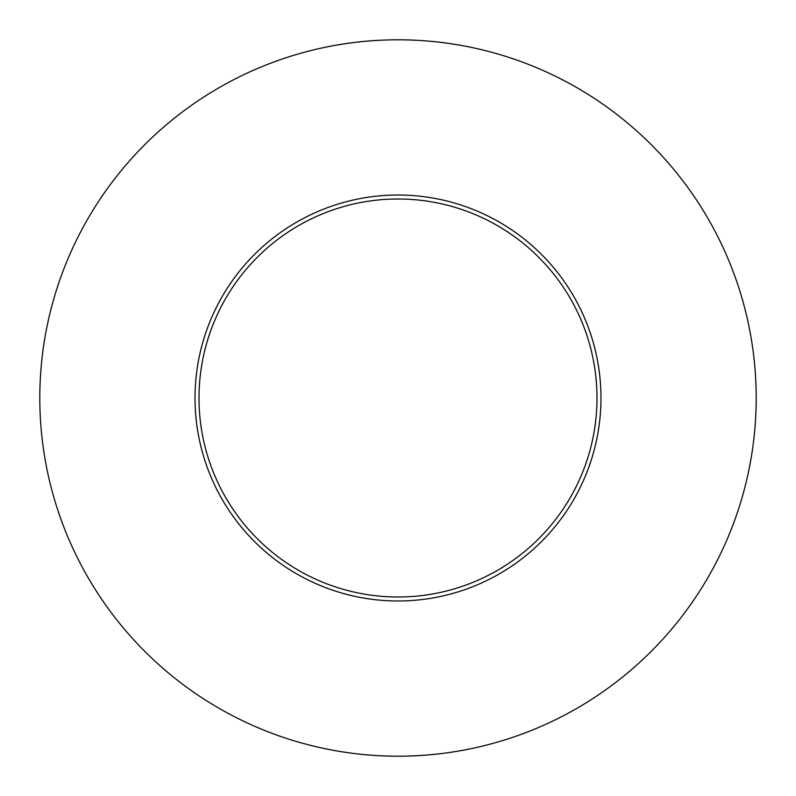 <?xml version="1.0" encoding="UTF-8"?>
<svg xmlns="http://www.w3.org/2000/svg" width="796" height="796" viewBox="0 0 796 796"><rect width="100%" height="100%" fill="white"/><g stroke="black" fill="none" stroke-linecap="round" stroke-linejoin="round"><path stroke-width="1.19" d="M195.02 398A202.98 202.98 0 0 1 398 195.02A202.98 202.98 0 0 1 600.98 398A202.98 202.98 0 0 1 398 600.98A202.98 202.98 0 0 1 195.02 398M597 398A199 199 0 0 0 398 199A199 199 0 0 0 199 398A199 199 0 0 0 398 597A199 199 0 0 0 597 398M756.2 398A358.2 358.2 0 0 1 398 756.2A358.2 358.2 0 0 1 39.8 398A358.2 358.2 0 0 1 398 39.8A358.2 358.2 0 0 1 756.2 398"/></g></svg>
